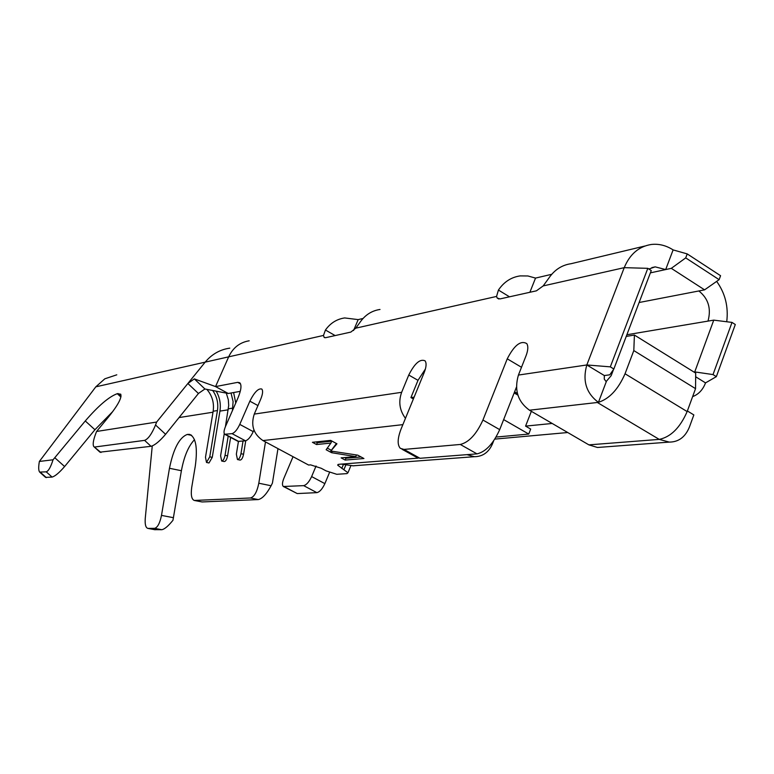 <?xml version="1.0" encoding="UTF-8"?>
<svg xmlns="http://www.w3.org/2000/svg" width="774" height="774" viewBox="0 0 774 774"><rect width="100%" height="100%" fill="white"/><g stroke="black" fill="none" stroke-linecap="round" stroke-linejoin="round"><path stroke-width="1.16" d="M644.81 246.045L571.009 263.721C561.779 265.037 554.31 269.952 548.602 278.466L543.174 285.925L536.411 290.831L500.023 298.919L497.16 298.019L496.569 296.432L498.427 290.057C503.971 281.91 511.217 277.189 520.167 275.902L527.907 275.97L535.531 278.089L551.736 274.296M380.015 309.465C371.897 310.664 365.318 314.834 360.258 321.974L355.798 328.157L350.845 332.085L325.612 337.696L324.122 337.367L323.484 335.442L325.448 330.024C330.363 323.135 336.767 319.111 344.653 317.94L358.178 319.614L363.035 318.472M249.199 340.792C239.853 342.35 233.013 347.69 228.678 356.814L215.549 386.584L237.724 382.346L239.747 382.743C241.817 384.968 241.227 390.009 237.995 397.855L225.553 426.348C223.85 430.479 223.57 433.121 224.712 434.272L232.045 433.643C234.648 432.811 237.221 429.734 239.766 424.394L249.857 401.174C254.375 392.186 258.352 388.132 261.776 389.032C263.17 390.667 262.783 394.121 260.625 399.403L254.269 414.09C250.621 425.352 253.514 434.185 262.957 440.57L308.594 465.039L310.597 464.874L321.258 468.289L326.038 470.863L336.758 474.298L346.965 473.62L347.961 472.759L337.716 465.193L338.702 464.323L341.46 464.11L353.292 465.832L356.388 465.542M405.45 418.337C399.558 410.355 398.291 401.687 401.648 392.312L408.759 375.032C414.671 363.364 420.098 358.623 425.052 360.819C426.648 363.054 426.368 366.944 424.22 372.488L401.087 428.999C397.478 438.374 397.217 444.808 400.303 448.31L403.98 449.413L460.288 444.46C468.928 442.351 476.484 434.204 482.937 420.03L507.251 358.826C514.265 345.194 520.786 340.115 526.794 343.608C528.361 346.23 528.11 350.274 526.049 355.74L518.425 375.061L586.827 364.96L624.231 267.659C629.872 254.133 638.918 246.413 651.369 244.468C658.916 243.636 666.162 245.445 673.109 249.905L665.688 269.565L671.31 268.346L685.716 257.897L687.215 253.911L673.109 249.905M229.791 348.145C219.971 349.567 211.747 354.25 205.12 362.203L156.638 422.053L96.586 431.466L108.621 416.847C117.996 405.141 122.031 397.584 120.725 394.179L117.29 393.685C109.095 396.636 98.424 405.721 85.275 420.959L53.048 459.785C50.736 467.08 48.462 471.105 46.227 471.84L52.09 477.074C55.109 476.233 59.279 472.711 64.61 466.538L94.921 429.744L112.869 411.41M187.918 383.449L194.342 378.892L215.549 386.584L228.272 393.492L240.279 391.344M224.944 434.398L238.063 441.383L245.493 440.822C248.125 440.019 250.708 436.952 253.233 431.631L253.94 430.015M425.41 368.995L417.999 380.334L410.926 397.584L413.374 398.978M466.935 454.648L474.385 456.699C482.695 456.631 488.713 452.374 492.448 443.918L493.657 440.851M402.016 449.249L416.267 457.134L420.001 458.285L476.987 453.874C485.724 451.842 493.29 443.763 499.694 429.638L516.471 387.087M601.824 447.159L597.47 447.478L588.888 444.866L529.464 410.21C517.767 401.648 514.091 389.932 518.425 375.061M529.464 410.21L598.418 402.364C586.218 393.231 582.348 380.76 586.827 364.96L610.318 366.857L647.819 268.336L624.231 267.659L543.174 285.925M353.563 330.508L358.178 319.614M529.88 292.282L535.531 278.089M648.873 269.013L655.191 266.866L665.688 269.565L650.383 272.864M116.787 374.819L104.819 378.815L95.821 386.826L39.358 461.449L53.048 459.785M198.492 393.424L204.907 388.993L194.342 378.892M187.869 383.498L198.434 393.502L165.588 434.291C159.715 441.209 154.858 445.214 151.027 446.308L99.962 452.161M204.907 388.993L228.272 393.492M355.769 456.621L331.591 452.703L326.135 449.742L330.895 443.067L316.547 444.537L312.425 442.302L330.662 440.377L336.951 443.802L330.798 451.039L357.743 455.151L363.935 458.527L345.175 460.066L341.111 457.86L355.769 456.621L356.456 454.957M687.37 410.975L693.843 414.922L689.431 427.016C685.329 437.029 678.624 442.06 669.307 442.099L659.245 439.39C670.816 436.952 680.123 427.674 687.148 411.575L625.044 373.765C618.242 389.312 609.37 398.823 598.447 402.306M567.719 432.531L494.828 439.1M552.181 423.465L525.575 426.116L531.351 411.313M503.651 419.595L528.748 434.059L530.683 429.077L525.575 426.116M610.318 366.857L613.85 369.005L609.806 374.81L604.339 375.554L604.252 379.076L606.255 381.766L598.418 402.364M604.339 375.554L586.827 364.96M613.85 369.005L651.263 270.552L647.819 268.336M716.666 281.388C725.228 293.298 728.576 306.756 726.728 321.752M687.215 253.911L720.575 275.708L719.114 279.666L685.716 257.897M639.121 302.508L704.582 289.853L671.31 268.346M100.978 452.5L93.799 446.579C92.619 444.702 93.199 440.561 95.541 434.156L96.586 431.466M94.921 446.995L144.583 440.367C148.153 439.071 151.81 433.943 155.535 424.984L156.638 422.053M39.368 461.459C38.4 467.051 38.497 470.582 39.638 472.082L46.227 471.84M332.201 451.252L331.591 452.703M331.156 450.197L327.305 448.107M316.547 444.537L317.33 442.689L331.688 441.19L330.895 443.067M317.33 442.689L315.927 441.935M336.4 443.502L330.798 451.039M361.061 456.96L345.939 458.227L345.175 460.066M345.939 458.227L344.701 457.56M606.081 381.65L611.179 375.651L613.53 369.469M625.044 373.765L633.809 350.574L634.409 335.055L626.234 336.419M704.582 289.853L719.114 279.666M698.854 290.956C708.355 298.541 711.403 308.584 707.997 321.104L713.754 320.136L732.011 322.41L735.3 324.519L716.347 376.648L705.53 382.888C702.889 389.786 698.593 394.363 692.624 396.617M329.521 472.488L324.867 483.634C322.361 488.984 319.701 491.983 316.866 492.641L297.235 493.57L283.352 486.498C282.026 485.279 282.191 482.579 283.845 478.409L293.046 456.699M277.972 448.62L272.438 483.044L271.103 485.753C266.624 494.035 262.357 498.64 258.303 499.578L202.101 501.949L194.313 500.459M194.506 439.69C188.43 446.076 184.067 456.428 181.397 470.727L172.96 520.283C168.248 526.117 164.514 529.261 161.766 529.706L154.645 529.648M243.026 441.112L240.966 453.709L243.549 454.261L245.745 440.774M52.09 477.074L45.589 477.384M634.409 335.055L695.691 373.116L695.545 388.645L687.148 411.575M695.545 388.645L633.809 350.574M316.063 466.016L311.632 476.571C309.116 481.931 306.456 484.959 303.65 485.637L283.352 486.498M154.984 529.735L147.853 528.39C145.676 527.723 144.825 524.375 145.26 518.338L152.255 445.959M265.482 441.925L258.806 483.218L271.103 485.753M258.806 483.218C257.007 492.032 254.211 496.956 250.418 497.982L194.284 500.459C191.555 499.346 190.704 494.992 191.72 487.388L195.309 465.948C197.767 447.604 195.841 437.078 189.553 434.378L187.269 434.456C179.394 437.436 173.453 448.707 169.467 468.28L161.485 515.397C159.87 523.234 157.567 527.549 154.577 528.342L161.766 529.706M212.734 390.56C216.943 396.578 218.52 403.244 217.446 410.549L209.754 456.844L206.494 462.446L205.487 457.279L213.16 411.236C214.321 402.954 212.221 395.669 206.871 389.38M230.623 437.416L227.585 455.847C226.811 459.495 225.689 461.401 224.208 461.556L221.693 461.023M228.204 409.804L219.932 411.11L212.25 457.376L208.99 462.968M155.158 529.745L148.028 528.4L154.577 528.342M243.549 454.261C242.755 457.995 241.585 459.94 240.046 460.085M238.421 441.548L236.351 454.174L237.463 459.543C239.002 459.388 240.172 457.444 240.966 453.709M219.932 411.11C221.006 404.076 219.777 397.478 216.275 391.296M228.204 436.13L225.041 455.306C224.267 458.963 223.144 460.869 221.674 461.023L220.609 455.751L224.257 433.692M225.428 426.638L228.707 405.421L228.32 399.732L226.308 393.202M231.02 392.998L233.1 401.532L232.413 410.646M235.751 403.002L233.613 392.544M732.011 322.41L713.018 374.577L716.347 376.648M693.91 372.013L694.742 371.907L713.754 320.136M694.742 371.907L713.018 374.577M695.662 376.764L705.53 382.888M517.883 395.117L514.159 392.931M414.129 397.139L410.926 397.584M528.748 434.059L496.076 437.068M496.569 296.432L355.798 328.157M323.484 335.442L95.821 386.826M254.269 414.09L401.648 392.312M509.495 296.819L498.427 290.057M335.142 335.577L325.448 330.024M240.569 383.904L237.724 382.346M238.972 441.577L225.611 434.466M245.493 440.822L232.045 433.643M253.233 431.631L239.766 424.394M257.945 405.576L249.857 401.174M262.957 440.57L402.877 424.636M417.999 380.334L408.759 375.032M420.001 458.285L403.98 449.413M476.987 453.874L460.288 444.46M499.694 429.638L482.937 420.03M521.502 367.282L507.251 358.826M341.46 464.11L418.154 458.14M597.335 402.48L659.245 439.39L588.888 444.866M64.61 466.538L54.809 457.744M94.921 429.744L85.275 420.959M120.889 397.023L117.29 393.685M121.025 396.307L118.025 393.531M155.535 424.984L165.588 434.291M345.93 464.787L343.937 469.576M343.463 464.381L341.789 468.415M626.863 334.755L707.997 321.104M40.529 472.43L46.343 477.616M151.027 446.308L144.583 440.367M311.632 476.571L324.867 483.634M303.65 485.637L316.866 492.641M284.261 486.72L297.235 493.57M179.055 417.573L212.995 412.203M188.063 434.34L191.11 434.998M187.269 434.456L191.671 435.394M169.467 468.28L181.397 470.727M161.485 515.397L173.492 517.709M209.754 456.844L212.25 457.376M225.041 455.306L227.585 455.847M250.418 497.982L258.303 499.578M194.651 500.478L202.101 501.949M217.446 410.549L213.16 411.236M232.829 408.101L228.369 408.817M514.604 391.818L517.409 393.453M498.775 298.996L497.16 298.019M324.693 337.696L324.122 337.367M651.853 267.601L655.191 266.866M352.683 465.822L474.385 456.699M597.47 447.478L669.307 442.099M347.961 472.759L350.951 465.551M338.015 464.477L337.716 465.193M99.991 452.2L93.993 446.753M45.598 477.394L39.638 472.082M240.066 460.095L237.483 459.543M209.009 462.978L206.513 462.455"/></g></svg>
